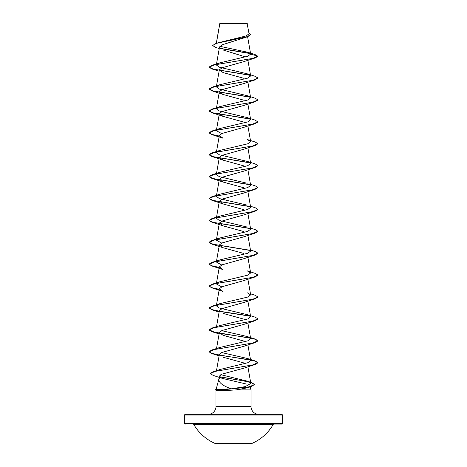<?xml version="1.0" encoding="UTF-8"?>
<svg xmlns="http://www.w3.org/2000/svg" width="467" height="467" viewBox="0 0 467 467"><rect width="100%" height="100%" fill="white"/><g stroke="black" fill="none" stroke-linecap="round" stroke-linejoin="round"><path stroke-width="0.7" d="M215.538 443.65L251.462 443.65A45.941 45.941 0 0 0 273.213 424.468L193.787 424.468A45.941 45.941 0 0 0 215.538 443.65M193.157 424.1A0.736 0.736 0 0 1 193.787 424.468M273.843 424.1A0.736 0.736 0 0 0 273.213 424.468M221.767 424.1L281.642 424.1A0.736 0.736 0 0 0 282.372 423.371L282.372 415.058L184.628 415.058L184.628 423.371L282.372 423.371M185.358 424.1A0.736 0.736 0 0 1 184.628 423.371M219.227 48.586L215.52 47.36L212.619 45.527L216.028 43.308L246.144 35.936L249.057 33.747L247.072 23.35L219.805 23.473M247.253 23.537L219.829 23.56L216.39 43.197M219.753 376.945L242.776 380.763L251.339 382.671L254.445 384.58L251.135 386.583L247.241 387.826L236.36 389.892L224.107 390.599L216.174 390.272L215.1 389.799L222.87 389.799L224.218 389.128L231.27 388.818C222.759 385.812 218.626 382.584 218.865 379.128L216.081 389.536M282.372 415.058A0.736 0.736 0 0 0 281.642 414.328L185.358 414.328A0.736 0.736 0 0 0 184.628 415.058M258.835 414.328A7.822 7.822 0 0 1 251.018 406.506L215.982 406.506A7.822 7.822 0 0 1 208.165 414.328L258.835 414.328M218.807 379.408L219.992 377.167L219.402 376.058L218.807 379.408M216.063 389.601L224.218 389.128M222.508 378.428L246.944 384.154M249.95 385.905L251.018 389.892L251.018 406.506M215.982 390.219L215.982 406.506M236.36 389.892L251.018 389.892M212.619 45.527L216.589 43.32L247.679 36.706L222.117 44.832L219.513 47.004L216.338 64.977L219.805 62.847L247.428 56.332L250.674 54.154L247.662 52.246L219.864 46.315M223.6 50.15L245.502 56.933M247.662 52.246L254.918 54.493L257.936 56.285L255.075 57.984L243.937 61.621L222.076 67.779L219.35 69.828L223.068 72.572L243.862 78.316M221.702 133.62L216.349 130.661L219.811 128.53L247.708 121.916L250.662 119.715L247.189 117.579L219.303 110.971L216.338 108.764L219.811 106.634L247.708 100.02L250.662 97.819L247.189 95.682L219.292 89.074L216.355 86.874L219.811 84.737L247.703 78.129L250.662 75.923L247.189 73.792L255.07 76.29L257.936 77.995L255.075 79.88L243.932 83.517L222.076 89.67L219.344 91.725L223.068 94.462L243.862 100.212M257.93 99.985L255.075 101.777L243.932 105.414L222.064 111.572L219.344 113.621L223.057 116.359L243.867 122.109M247.189 117.579L255.07 120.077L257.936 121.969L255.075 123.673L243.926 127.31L222.07 133.463L219.35 135.512L223.063 138.255L211.93 134.619L219.221 136.212M257.924 143.772L255.07 145.57L243.932 149.201L222.076 155.353L219.344 157.408L223.063 160.146L243.867 165.896M257.924 165.668L255.07 167.46L243.937 171.097L222.076 177.25L219.356 179.305L223.074 182.042L243.862 187.787M250.475 184.337L255.07 185.761L257.936 187.471L255.07 189.357L243.937 192.988L222.076 199.146L219.344 201.201L223.063 203.939L243.862 209.683M257.924 209.455L255.07 211.253L243.932 214.89L222.076 221.043L219.344 223.092L223.063 225.835L243.862 231.579M257.924 231.346L255.07 233.144L243.932 236.781L222.07 242.939L219.344 244.988L223.063 247.726L243.867 253.476M243.937 258.671L222.076 264.83L219.356 266.885L223.074 269.622L211.93 265.986L219.221 267.579M257.93 275.139L255.075 276.931L243.937 280.568L222.076 286.726L219.35 288.775L223.063 291.519L211.93 287.882L219.221 289.476M257.93 297.035L255.075 298.827L243.937 302.464L222.076 308.623L219.344 310.672L216.338 327.711M223.068 313.41L243.862 319.159M257.93 318.932L255.075 320.724L243.926 324.361L222.07 330.513L219.344 332.568L223.057 335.306L243.867 341.05M219.548 333.321L244.819 337.121L254.404 339.019L257.936 340.916L255.075 342.62L243.932 346.257L222.07 352.41L219.35 354.459L216.49 370.658M223.063 357.202L243.867 362.947M219.543 355.218L244.819 359.012L254.404 360.909L257.936 362.812L255.07 364.511L243.932 368.148L222.111 374.114L219.402 376.058M231.27 388.818L245.274 386.618L250.82 383.43L247.072 381.084L220.798 374.709M219.426 355.013L255.07 360.921L257.936 362.626L252.892 364.908L213.069 371.738L220.056 369.479L247.761 362.736L250.662 360.553L247.183 358.423L221.702 352.567M211.93 328.079L219.811 325.581L247.703 318.973L250.662 316.766L247.177 314.63L255.07 317.134L257.936 318.838L252.752 321.15L211.93 328.079L209.064 329.784L214.242 332.095L255.07 339.03L257.936 340.735L252.752 343.047L211.925 349.976L219.811 347.471L247.708 340.863L250.662 338.663L247.189 336.526L221.702 330.671M247.177 314.63L219.292 308.022L216.349 305.821L219.805 303.684L247.708 297.076L250.662 294.87L247.183 292.739M221.702 286.884L216.338 283.924L219.805 281.794L247.708 275.18L250.662 272.979L247.189 270.842L255.075 273.347L257.936 275.045L252.764 277.357L211.93 284.292L209.064 285.997L211.761 287.649L219.251 289.301M221.702 264.987L216.355 262.028L219.811 259.897L247.703 253.283L250.662 251.083L247.895 235.409M221.702 243.091L216.344 240.137L219.811 238.001L247.703 231.393L250.662 229.186L247.895 213.512M247.189 227.055L219.286 220.442L216.349 218.241L219.811 216.104L247.708 209.496L250.662 207.295L247.895 191.622M247.183 205.159L219.297 198.551L216.349 196.344L219.811 194.208L247.708 187.6L250.662 185.399L247.895 169.725M247.195 183.262L219.292 176.654L216.338 174.448L219.817 172.317L247.708 165.703L250.662 163.503L247.195 161.372L219.297 154.764L216.344 152.557L219.811 150.421L247.697 143.813L250.662 141.606L247.189 139.475L255.07 141.974L257.936 143.678L252.752 145.99L211.925 152.925L209.064 154.624L213.045 156.643L250.061 162.697M247.189 73.792L219.292 67.178L216.338 64.977M250.423 53.6L220.453 48.586M247.679 36.706L250.808 34.616L248.888 32.766M250.154 53.366L220.15 48.34M216.028 43.308L247.294 36.654L250.808 34.435M219.805 62.847L211.93 65.345L252.758 58.41L257.936 56.098L250.674 54.154M255.075 57.984L214.248 64.919L209.064 67.23L211.93 68.935L250.33 75.35M255.075 79.88L214.248 86.815L209.064 89.127L211.93 90.831L250.33 97.247M255.075 101.777L214.248 108.706L209.064 111.018L211.93 112.722L250.33 119.143M255.075 123.673L214.248 130.602L209.064 132.914L211.93 134.619M255.07 145.57L214.248 152.499L209.064 154.81L211.93 156.515L250.33 162.93M255.07 167.46L214.242 174.395L209.064 176.707L211.925 178.406L250.33 184.827M255.07 189.357L214.236 196.292L209.064 198.598L211.925 200.302L250.33 206.718M255.07 211.253L214.236 218.182L209.064 220.494L211.925 222.199L250.33 228.614M255.07 233.144L214.236 240.079L209.064 242.391L211.93 244.095L250.33 250.51M257.93 253.242L255.07 255.04L214.242 261.975L209.064 264.281L211.93 265.986M255.075 276.931L214.242 283.866L209.064 286.178L211.93 287.882M255.075 298.827L214.248 305.762L209.064 308.074L211.93 309.779L219.221 311.372M219.56 311.431L250.33 316.194M255.075 320.724L214.248 327.653L209.064 329.965L211.93 331.669L219.105 333.934M255.075 342.62L214.248 349.549L209.064 351.861L211.93 353.566L219.105 355.831M255.07 364.511L215.141 371.364L210.249 373.647L213.337 375.474L222.508 378.433M251.135 386.583L222.87 389.799L248.561 387.102L254.445 384.58M211.93 65.345L209.064 67.05L213.045 69.063L250.061 75.117M257.936 77.995L252.752 80.306L211.93 87.236L209.064 88.94L213.04 90.96L250.061 97.013M247.189 95.682L255.07 98.187L257.936 99.891L252.752 102.203L211.925 109.132L209.064 110.837L213.04 112.856L250.061 118.904M257.936 121.788L252.752 124.099L211.925 131.029L209.064 132.733L211.761 134.385L219.251 136.037M247.195 161.372L255.07 163.87L257.936 165.575L252.752 167.887L211.925 174.816L209.064 176.52L213.045 178.54L250.061 184.588M257.936 187.471L252.758 189.777L211.93 196.712L209.064 198.417L213.051 200.436L250.061 206.484M250.475 206.233L255.07 207.657L257.936 209.362L252.758 211.674L211.93 218.609L209.064 220.313L213.051 222.327L250.061 228.381M250.475 228.13L255.075 229.554L257.936 231.258L252.764 233.57L211.93 240.499L209.064 242.21L213.051 244.223L250.061 250.277M250.475 250.02L255.075 251.45L257.936 253.149L252.764 255.461L211.93 262.396L209.064 264.1L211.761 265.752L219.251 267.404M250.475 293.813L255.075 295.237L257.936 296.942L252.758 299.254L211.93 306.183L209.064 307.887L211.761 309.539L219.251 311.197M219.437 311.226L250.061 315.961M211.925 349.976L209.064 351.68L211.761 353.332L219.251 354.984M213.069 371.738L210.255 373.553M219.572 376.729L249.016 381.86M247.072 381.084L251.456 382.526L254.445 384.399M215.1 389.98L222.87 389.98L224.107 390.599M281.642 424.1L245.233 424.1M219.794 23.502L216.314 43.221M247.609 36.73L250.662 54.044M247.895 60.249L250.662 75.923M219.344 69.828L216.338 86.868M247.895 82.145L250.662 97.819M219.344 91.725L216.338 108.764M247.895 104.042L250.662 119.715M219.344 113.621L216.338 130.661M247.895 125.938L250.662 141.606M219.344 135.512L216.338 152.557M247.895 147.829L250.662 163.503M219.344 157.408L216.338 174.454M219.344 179.305L216.338 196.344M219.344 201.201L216.338 218.241M219.344 223.092L216.338 240.137M219.344 244.988L216.338 262.028M247.895 257.305L250.662 272.979M219.344 266.879L216.338 283.924M247.895 279.196L250.662 294.87M219.344 288.775L216.338 305.815M247.895 301.092L250.662 316.766M247.895 322.989L250.662 338.663M219.344 332.568L216.525 348.545M247.895 344.885L250.662 360.553M247.895 366.776L250.832 383.425M219.105 71.2L211.93 68.935M223.063 94.462L211.93 90.831M223.057 116.359L211.93 112.722M223.063 160.146L211.93 156.515M223.074 182.048L211.925 178.406M223.063 203.939L211.925 200.302M223.063 225.835L211.925 222.199M223.063 247.726L211.93 244.095M243.937 258.677L255.07 255.04M219.105 312.044L211.93 309.779M247.183 358.417L255.07 360.921M247.189 336.526L255.07 339.03M219.805 303.684L211.93 306.183M219.805 281.794L211.93 284.292M219.811 259.897L211.93 262.396M219.811 238.001L211.93 240.499M219.811 216.104L211.93 218.609M219.811 194.208L211.93 196.712M219.817 172.317L211.925 174.816M219.811 150.421L211.925 152.925M219.811 128.53L211.925 131.029M219.811 106.634L211.925 109.132M219.811 84.737L211.93 87.236M216.291 389.478L215.1 389.799"/></g></svg>
